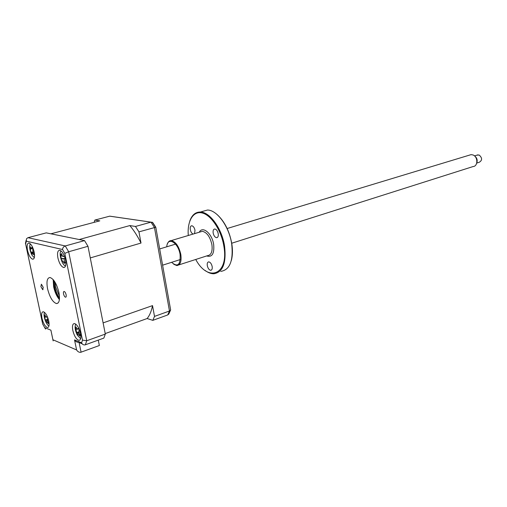 <?xml version="1.0" encoding="UTF-8"?>
<svg xmlns="http://www.w3.org/2000/svg" width="507" height="507" viewBox="0 0 507 507"><rect width="100%" height="100%" fill="white"/><g stroke="black" fill="none" stroke-linecap="round" stroke-linejoin="round"><path stroke-width="0.76" d="M53.393 279.858L54.078 286.189C55.2 291.291 56.987 295.638 59.439 299.238M66.119 294.751C65.637 292.862 64.972 291.766 64.123 291.455C63.47 291.506 63.274 292.33 63.54 293.921C64.021 295.803 64.687 296.906 65.536 297.216C66.189 297.159 66.385 296.335 66.119 294.751M43.228 287.342L41.384 284.218L40.896 286.588L42.734 289.706L43.228 287.342M80.531 333.479C79.067 327.763 77.032 324.448 74.44 323.536C72.596 323.732 72.051 326.033 72.812 330.444C74.282 336.154 76.316 339.456 78.927 340.355C80.74 340.153 81.278 337.865 80.531 333.479M65.523 259.85C64.167 254.413 62.26 251.212 59.801 250.262C57.697 250.382 57.063 252.942 57.899 257.943C59.256 263.38 61.17 266.562 63.641 267.5C65.707 267.379 66.335 264.825 65.523 259.85M34.159 251.992C32.879 246.915 31.161 243.943 29.007 243.075C27.175 243.214 26.675 245.629 27.505 250.325C28.791 255.395 30.509 258.355 32.67 259.21C34.476 259.077 34.97 256.669 34.159 251.992M48.748 320.982C47.366 315.677 45.548 312.604 43.291 311.761C41.663 311.944 41.225 314.137 41.986 318.32C43.361 323.618 45.186 326.679 47.455 327.509C49.059 327.326 49.49 325.145 48.748 320.982M58.907 292.419C56.74 283.901 53.786 278.932 50.06 277.513C47.119 277.766 46.289 281.512 47.557 288.743C49.724 297.241 52.69 302.185 56.448 303.573C59.313 303.313 60.13 299.599 58.907 292.419M53.165 279.598L53.647 286.873C54.857 292.235 56.778 296.475 59.401 299.58M98.282 340.115L99.359 345.521L80.537 352.359C78.908 352.365 77.596 351.56 76.595 349.944L74.523 339.899L81.595 342.802L82.489 340.121L64.814 253.367L62.551 249.52C62.627 247.841 63.527 246.649 65.264 245.952L68.686 251.751L64.814 253.367M57.697 297.292L57.38 295.758L57.697 297.292M84.536 240.603L46.257 232.871L27.948 237.694L65.264 245.952L84.536 240.603L87.977 246.294L68.686 251.751L86.722 340.755L82.489 340.121M87.977 246.294L105.317 334.075L86.722 340.755L85.353 344.798L84.865 344.925C83.313 345.007 82.223 344.297 81.595 342.802M105.317 334.075L103.853 338.093L85.353 344.798M53.146 340.894L52.924 339.76L76.595 349.944M62.551 249.52L26.282 241.167L25.654 244.076L42.689 323.992L44.679 327.617L50.896 330.177L52.912 339.798M82.166 343.809L78.528 342.307C76.88 342.333 75.549 341.528 74.523 339.899M26.282 241.167L26.522 238.715L27.948 237.694M25.654 244.076L25.432 243.087M25.635 244.057L42.708 324.144M44.679 327.617L45.573 329.081M44.584 312.426L44.439 312.692C42.937 315.487 46.219 325.12 48.957 325.912M47.918 318.06L47.411 318.821L47.829 321.489L48.729 322.725L48.247 322.858L48.323 323.593L46.207 321.47L46.074 322.11L45.275 320.456L44.527 315.728L44.927 314.847L45.871 317.167L47.176 316.298L47.424 317.433M47.233 319.961L45.275 320.456M46.638 321.615L46.074 322.11M48.577 323.251L48.323 323.593M47.214 319.67L45.256 319.803M45.554 316.831L44.838 317.148M47.246 316.964L46.536 317.008M48.235 322.065L47.392 322.439M94.125 222.358L94.866 220.076L99.797 220.856L50.89 233.809L79.2 239.526L129.836 225.571L135.477 226.458L138.95 231.864L141.009 243.056C137.593 236.186 133.867 230.362 129.836 225.571M94.866 220.076L109.766 216.159L111.527 216.432M135.477 226.458L150.972 222.161L109.708 216.172M138.95 231.864L155.788 227.231L152.651 222.44L150.972 222.161L154.451 227.478L169.477 311.006L170.656 310.011L155.788 227.231L170.656 310.011M154.508 316.393L152.816 320.354L147.125 318.535C149.628 315.506 151.428 311.197 152.525 305.613L154.508 316.393L169.477 311.006L167.728 314.948L169.04 313.56M152.816 320.354L167.728 314.948M105.222 333.581L147.125 318.535M141.009 243.056L90.271 257.924L103.105 322.889L152.525 305.613M55.086 282.285L55.719 287.171L59.452 296.278M33.126 248.5L32.682 249.628L33.329 252.486L34.292 253.582L34.051 254.856L32.061 253.285L31.985 254.52L31.13 253.082L29.976 248.012L30.211 246.738L30.959 248.462L32.271 247.036L32.898 248.417M30.268 243.785C29.095 246.687 29.698 250.534 32.08 255.338L34.318 257.702M34.121 253.399L33.069 253.874M33.259 252.391L31.13 253.082M75.758 324.125C74.535 326.635 75.042 330.291 77.273 335.089L80.651 338.689M76.956 333.777L75.606 327.959L76.025 326.907L77.045 329.208L78.522 328.143L79.441 329.861L78.845 330.856L79.365 333.752L80.366 335.026L79.973 335.076L79.941 336.065L77.609 333.986L77.444 334.797L76.956 333.777M79.872 334.424L78.902 334.886M78.75 332.446L76.532 333.093M78.636 328.923L77.844 328.986M61.074 250.895C58.444 253.158 62.095 265.427 65.549 265.941M64.585 262.765L64.535 263.45L62.177 260.636L61.898 261.004L61.144 259.058L60.929 254.197L61.284 254.299L61.575 253.538L62.634 256.466L64.224 255.959L64.991 257.917L64.199 258.608L64.313 261.346L65.194 262.803L64.585 262.765M62.393 260.655L61.898 261.004M64.123 258.69L61.144 259.058M61.715 254.33L61.309 254.28M61.284 254.273L60.929 254.197M474.349 155.776C477.011 157.69 477.784 160.187 476.669 163.273M231.724 243.227L473.107 166.543C478.095 166.372 478.038 156.726 473.006 154.965L471.066 154.641L469.558 155.098M476.77 163.064L479.229 162.291C482.372 160.37 482.366 157.956 479.197 155.047L477.017 155.136M195.74 259.464C208.085 282.722 229.044 274.731 223.853 246.168C221.344 230.4 211.273 215.158 202.242 212.978C193.186 210.62 187.089 221.065 188.287 235.502M189.764 221.147C191.88 215.044 195.417 212.002 200.379 212.034C209.885 211.958 221.965 228.638 224.569 246.079C226.464 263.07 222.884 272.297 213.821 273.767C211.001 273.805 208.092 272.696 205.094 270.446M167.405 243.968C168.185 241.7 169.465 240.572 171.252 240.584C175.707 241.662 178.895 246.275 180.815 254.419C181.696 261.333 180.365 265.047 176.835 265.554L173.73 264.293M171.588 262.328C177.799 267.512 180.638 264.901 180.093 254.501C178.242 242.257 167.373 236.249 166.752 246.808M218.232 233.733C217.598 230.926 216.451 229.348 214.803 228.999C213.422 229.189 212.87 230.514 213.155 232.986C213.796 235.793 214.949 237.365 216.603 237.707C217.966 237.517 218.511 236.192 218.232 233.733M217.021 214.474C224.493 221.248 229.418 230.97 231.794 243.639C232.789 250.052 232.637 255.68 231.331 260.522M220.767 271.403C229.886 269.901 233.518 260.706 231.68 243.823C229.12 226.483 217.04 209.936 207.477 210.037L201.989 211.577M194.523 233.638L194.999 230.298C194.377 227.599 193.3 226.084 191.773 225.748C190.493 225.926 189.998 227.212 190.29 229.601C190.79 231.94 191.728 233.429 193.097 234.063M212.18 266.587C211.514 263.76 210.367 262.189 208.732 261.872C207.49 262.081 207.008 263.317 207.287 265.598C207.952 268.425 209.106 269.99 210.741 270.301C211.977 270.092 212.452 268.856 212.18 266.587M201.273 212.11L200.62 212.68M201.45 212.801L202.109 212.256M59.496 298.186C57.285 294.916 55.675 290.98 54.667 286.373L54.04 280.694M79.098 342.542L81.082 352.232M50.896 330.177L52.924 339.76M33.012 252.011L30.978 252.112M32.118 248.468L30.331 249.273M32.511 248.012L31.738 248.05M78.686 332.136L76.513 332.313M76.842 329.03L75.993 329.436M64.205 256.472L63.369 256.472M64.528 261.726L63.603 262.049M64.275 258.545L61.296 258.557M62.006 255.541L61.176 255.832M178.794 264.92L207.623 255.642C211.261 255.078 212.693 251.428 211.907 244.678C210.075 236.744 206.875 232.288 202.312 231.312L200.221 231.933M199.27 232.219C202.54 225.526 212.097 233.461 213.662 244.469C214.461 253.658 212.129 257.486 206.66 255.953M58.013 303.072L56.448 303.573M26.111 240.312L25.578 242.859M48.292 327.224L47.455 327.509M33.62 258.944L32.67 259.21M64.814 267.157L63.641 267.5M79.954 339.982L78.927 340.355M43.051 289.611L42.734 289.706M65.904 297.096L65.536 297.216M46.397 317.141L47.284 317.103M46.207 321.47L47.404 320.646M168.666 314.277L170.441 310.392M155.617 227.231L152.265 222.212M151.023 222.142L109.766 216.159M32.061 253.285L33.342 252.492M31.447 248.462L33.05 248.474M77.609 333.986L78.946 333.023M77.672 329.17L78.705 329.113M64.642 262.721L64.991 262.493M224.481 245.527L223.783 245.749M180.346 259.546L162.608 265.18M477.962 154.844L474.558 155.89M471.066 154.641L227.155 228.511M176.322 243.905L159.686 248.943M171.252 240.584L200.373 231.889M218.479 227.897L217.776 228.106M211.425 270.073L210.741 270.301M200.379 212.034L207.477 210.037M222.015 236.04L221.331 236.249M217.383 237.466L216.603 237.707"/></g></svg>
